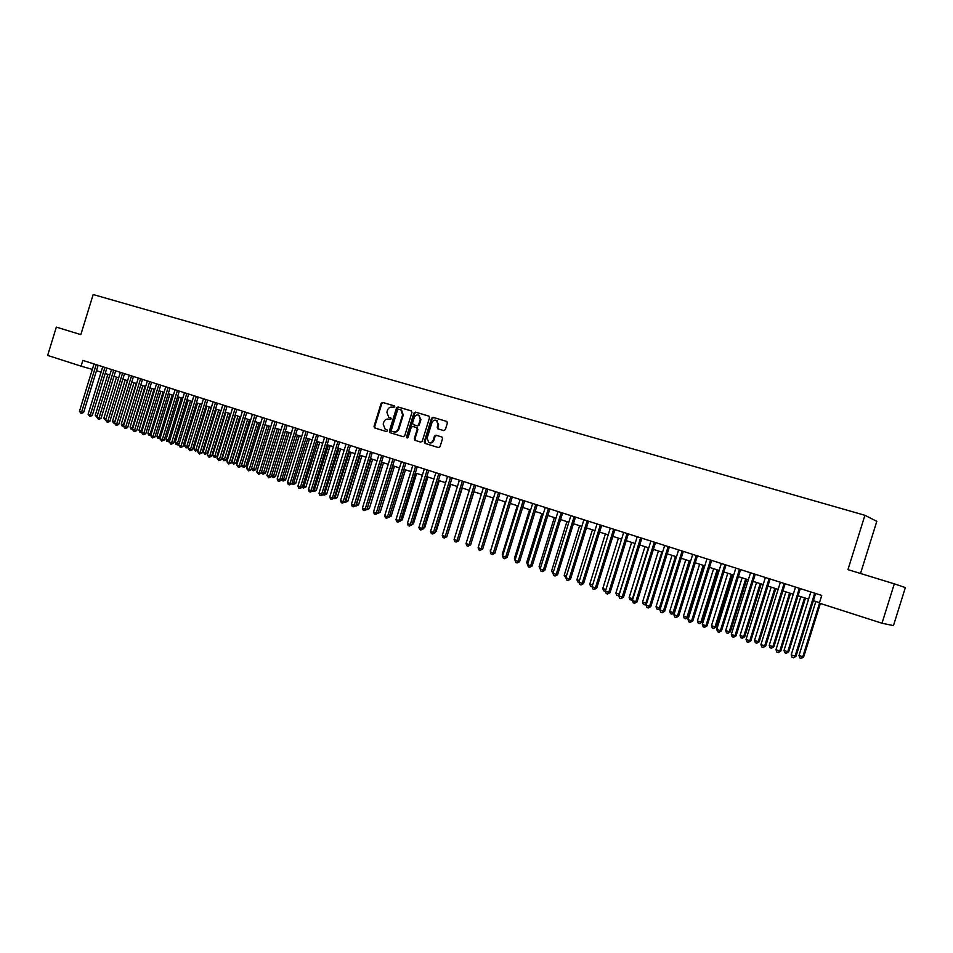 <?xml version="1.0" encoding="UTF-8"?>
<svg xmlns="http://www.w3.org/2000/svg" width="953" height="953" viewBox="0 0 953 953"><rect width="100%" height="100%" fill="white"/><g stroke="black" fill="none" stroke-linecap="round" stroke-linejoin="round"><path stroke-width="1.43" d="M394.84 407.002L394.471 405.918L382.629 402.404L381.14 403.357L374.029 426.348L374.648 427.933L386.406 431.554L387.454 430.887L387.013 429.779L385.155 429.184L383.189 424.109L383.773 422.179C384.762 419.761 386.358 418.748 388.574 419.153L391.147 418.939L390.742 417.843L388.693 417.188L386.87 412.184L387.466 410.266C388.443 407.848 390.051 406.824 392.267 407.217L394.84 407.002M443.776 430.601L445.337 429.636L447.386 423.013L446.886 421.476L433.079 417.343L431.53 418.307L424.264 441.775L424.895 443.383L438.511 447.588L440.072 446.623L442.549 438.63L441.966 437.034L435.997 435.199L434.437 436.164L433.222 440.119C432.281 442.335 430.792 443.145 428.779 442.561L427.099 438.249L431.888 422.798C432.936 420.428 434.52 419.654 436.641 420.476L438.011 424.621L437.213 427.206L437.761 428.779L443.776 430.601M882.001 623.238L819.342 603.13L821.748 595.422L82.851 360.401L81.076 366.155L47.65 355.421L56.346 327.117L80.838 334.622L93.168 294.537L864.919 515.287L847.956 569.632L894.307 583.832L882.001 623.238L893.461 625.609L905.35 587.584L894.307 583.832M411.934 412.494L411.208 410.862L398.032 406.967L396.519 407.92L389.372 431.054L389.991 432.65L403.214 436.724L404.727 435.771L411.934 412.494M415.437 412.113L428.802 416.08L429.529 417.712L422.274 441.156L420.738 442.109L414.924 440.322L414.293 438.714L417.223 429.231L416.497 427.587L412.72 426.444L411.196 427.409L408.146 437.248L407.014 437.892L406.574 436.76L413.9 413.078L415.437 412.113L429.041 416.187M860.523 573.48L876.808 521.339L864.919 515.287M96.479 370.693L101.054 372.17M105.199 373.493L109.833 374.982M113.991 376.316L118.684 377.817L106.045 418.879M122.842 379.151L127.607 380.688M131.776 382.022L136.601 383.571M140.782 384.917L145.678 386.477M149.871 387.823L154.815 389.408M159.02 390.766L164.047 392.374M168.252 393.72L173.339 395.352M177.568 396.71L182.714 398.366M186.955 399.724L192.172 401.392M196.413 402.762L201.702 404.453M205.955 405.823L211.328 407.539M215.581 408.908L221.025 410.648M225.289 412.018L230.805 413.793M235.081 415.163L240.668 416.949M244.957 418.331L250.615 420.142M254.916 421.524L260.657 423.37M264.97 424.752L270.771 426.61M275.095 428.004L280.992 429.886M285.316 431.28L291.284 433.198M295.633 434.592L301.684 436.534M306.032 437.927L312.167 439.893M316.527 441.287L322.745 443.288M327.117 444.694L333.419 446.707M337.803 448.113L344.188 450.161M348.584 451.579L355.052 453.652M359.46 455.057L366.012 457.166M370.431 458.584L377.078 460.716M381.498 462.134L388.24 464.302M392.672 465.719L399.51 467.911M403.953 469.341L410.874 471.556M415.329 472.986L422.346 475.237M426.825 476.679L433.937 478.954M438.416 480.395L445.623 482.706M450.114 484.148L457.428 486.495M461.931 487.936L469.341 490.318M473.855 491.76L481.36 494.178M485.887 495.62L493.499 498.062M498.038 499.527L505.757 502.005M510.308 503.458L518.134 505.972M522.685 507.425L530.63 509.974M535.193 511.439L543.246 514.024M547.82 515.49L555.98 518.11M560.567 519.588L568.846 522.244M573.444 523.709L581.83 526.401M586.44 527.879L594.958 530.618M599.568 532.096L608.205 534.859M612.827 536.348L621.582 539.16M626.228 540.649L635.103 543.496M639.749 544.985L648.755 547.88M653.413 549.369L662.549 552.299M667.219 553.8L676.475 556.766M681.157 558.267L690.556 561.281M695.249 562.794L704.779 565.844M709.473 567.357L719.146 570.454M723.851 571.967L733.667 575.112M738.384 576.625L748.331 579.817M753.061 581.342L763.162 584.582M767.904 586.095L778.148 589.383M782.889 590.908L793.289 594.243M798.042 595.768L808.585 599.151M813.362 600.676L819.497 602.653M81.076 366.155L92.334 369.395M390.801 417.879L389.801 417.569M387.049 429.791L385.441 429.291M394.542 405.966L383.297 402.631L381.808 403.584L374.708 426.551L375.315 428.135M411.458 410.969L398.688 407.193L397.187 408.146L390.039 431.268L390.647 432.853M398.699 409.123L397.639 409.79L391.349 430.113L391.79 431.232L393.458 431.745C395.698 432.162 397.306 431.149 398.294 428.719L402.607 414.793L400.903 409.85L398.699 409.123M400.594 409.707L401.558 410.076L403.262 415.02L398.95 428.921C397.961 431.364 396.353 432.376 394.125 431.959L391.85 431.256M416.842 427.718L417.879 429.446L414.948 438.916L415.579 440.524L414.924 440.322M416.08 412.339L414.555 413.304L407.431 437.927M420.273 419.391L418.867 415.258C416.795 414.484 415.246 415.27 414.233 417.593L412.554 423.001L413.125 424.573L417.057 425.777L418.593 424.824L420.273 419.391L420.916 419.618L418.76 415.198M420.916 419.618L419.237 425.038L417.712 425.991L413.28 424.633M436.474 420.392L438.654 424.847L437.856 427.421L438.392 428.993M429.326 442.74L429.422 442.776C431.435 443.348 432.912 442.537 433.853 440.322L433.222 440.119M441.978 437.034L436.629 435.414L435.08 436.379L433.853 440.322M446.886 421.476L433.71 417.569L432.174 418.534L424.907 441.978L425.55 443.598L424.895 443.383M107.856 374.35L95.288 415.198L97.254 415.865M96.861 417.307L95.288 415.198M96.182 364.642L81.613 412.018L79.456 411.279L94.013 363.951M98.147 365.273L83.614 412.518L81.613 412.018L81.1 413.435L79.456 411.279M83.614 412.518L81.1 413.435M116.504 377.126L103.889 418.141L106.045 418.867L105.521 420.273L103.889 418.141M125.224 379.925L112.549 421.095L114.729 421.834L127.416 380.628M114.515 423.311L113.324 422.941L112.549 421.095M114.205 423.239L114.92 421.881M134.016 382.737L121.281 424.073L123.485 424.824L136.219 383.451M123.449 426.348L122.067 425.931L121.281 424.073M122.937 426.229L123.866 424.919M142.867 385.584L130.096 427.087L132.3 427.837L145.094 386.299M147.381 380.926L132.455 429.422L130.871 428.945L130.096 427.087M131.752 429.243L132.896 427.98M104.913 367.417L90.285 414.984L88.105 414.245L102.721 366.726M106.867 368.049L92.274 415.484L90.285 414.984L89.773 416.401L88.105 414.245M92.274 415.484L89.773 416.401M113.717 370.217L99.029 417.974L96.837 417.223L111.513 369.526M115.67 370.836L101.006 418.462L99.029 417.974L98.504 419.403L96.837 417.223M101.006 418.462L98.504 419.403M122.603 373.04L107.844 421L105.628 420.237L120.376 372.337M124.533 373.659L109.821 421.476L107.844 421L107.308 422.417L105.628 420.237M109.821 421.476L107.308 422.417M131.55 375.887L116.719 424.037L114.491 423.275L129.298 375.172M133.48 376.506L118.696 424.514L116.719 424.037L116.183 425.467L114.491 423.275M118.696 424.514L116.183 425.467M151.801 388.443L138.971 430.113L141.199 430.875L154.041 389.169M141.592 432.34L139.746 431.983L138.971 430.113M140.639 432.293L141.199 430.875L141.985 431.078M140.567 378.758L125.689 427.099L123.437 426.336L138.304 378.043M142.497 379.377L127.642 427.587L125.689 427.099L125.129 428.54L123.437 426.336M127.642 427.587L125.129 428.54M160.807 391.338L147.918 433.174L150.157 433.937L163.07 392.064M150.848 435.211L148.692 435.044L147.918 433.174M149.597 435.354L150.157 433.937L151.158 434.187M136.672 430.673L134.159 431.638L132.455 429.422L136.672 430.673L151.575 382.26M149.669 381.653L134.159 431.638M169.884 394.244L156.935 436.26L159.199 437.034L172.159 394.971M160.164 438.106L157.721 438.13L156.935 436.26M158.627 438.451L159.199 437.034L160.414 437.32M158.841 384.571L143.82 433.317L141.544 432.531L156.542 383.845M160.747 385.179L145.773 433.782L143.82 433.317L143.248 434.747L141.544 432.531M145.773 433.782L143.248 434.747M179.033 397.175L166.025 439.357L168.312 440.143L181.332 397.913M169.574 441.013L168.478 441.739L166.811 441.251L166.025 439.357M167.728 441.561L168.312 440.143L169.729 440.489M168.085 387.514L153.004 436.45L150.705 435.664L165.762 386.775M169.979 388.121L154.946 436.927L153.004 436.45L152.42 437.904L150.705 435.664M154.946 436.927L152.42 437.904M188.253 400.141L175.197 442.49L177.508 443.276L190.576 400.879M179.057 443.943L177.651 444.884L175.983 444.384L175.197 442.49M176.901 444.706L177.508 443.276L179.14 443.669M177.413 390.48L162.272 439.631L159.949 438.833L175.066 389.729M179.295 391.075L164.19 440.083L162.272 439.631L161.676 441.072L159.949 438.833M164.19 440.083L161.676 441.072M197.557 403.119L184.441 445.647L186.764 446.445L199.892 403.869M186.157 447.874L186.764 446.445L188.623 446.886L186.157 447.874L184.441 445.647M186.812 393.47L171.6 442.823L169.265 442.025L184.453 392.719M188.694 394.065L173.529 443.276L171.6 442.823L171.004 444.265L169.265 442.025M173.529 443.276L171.004 444.265M206.932 406.133L193.769 448.839L196.104 449.637L197.962 450.078L211.101 407.467M197.962 450.078L195.484 451.067L209.291 406.883M195.484 451.067L193.769 448.839M196.294 396.484L181.022 446.04L178.664 445.23L193.924 395.733M198.164 397.079L182.928 446.504L181.022 446.04L180.403 447.493L178.664 445.23M182.928 446.504L180.403 447.493M216.391 409.171L203.168 452.044L205.526 452.854L207.373 453.294L220.572 410.505M207.373 453.294L204.895 454.283L218.761 409.933M204.895 454.283L203.168 452.044M205.86 399.533L190.517 449.292L188.134 448.482L203.465 398.759M207.718 400.117L192.411 449.745L190.517 449.292L189.885 450.745L188.134 448.482M192.411 449.745L189.885 450.745M225.921 412.22L212.638 455.284L215.021 456.094L216.855 456.535L230.114 413.566M216.855 456.535L214.389 457.535L228.315 412.994M214.389 457.535L212.638 455.284M235.534 415.305L222.204 458.548L224.598 459.37L226.433 459.799L239.739 416.652M226.433 459.799L223.955 460.811L237.952 416.08M223.955 460.811L222.204 458.548M245.231 418.415L231.841 461.836L234.259 462.67L236.07 463.098L249.448 419.773M236.07 463.098L233.592 464.111L247.673 419.201M233.592 464.111L231.841 461.836M255.011 421.56L241.562 465.159L244.004 465.993L245.803 466.41L259.228 422.906M245.803 466.41L243.325 467.435L257.477 422.346M243.325 467.435L241.562 465.159M251.449 468.542L255.618 469.769L269.103 426.074M255.618 469.769L253.141 470.794L267.352 425.514M253.141 470.794L251.413 468.65M261.527 471.985L265.506 473.141L279.062 429.267M265.506 473.141L263.028 474.189L277.323 428.719M263.028 474.189L261.42 472.319M271.676 475.452L275.488 476.56L289.104 432.495M275.488 476.56L273.011 477.596L287.377 431.935M273.011 477.596L271.51 476.012M281.933 478.954L285.555 479.99L299.23 435.735M285.555 479.99L283.077 481.051L297.515 435.187M283.077 481.051L281.683 479.752M292.273 482.48L295.716 483.457L309.439 439.023M295.716 483.457L293.226 484.517L307.736 438.475M293.226 484.517L291.952 483.528M302.697 486.042L305.949 486.959L319.743 442.323M305.949 486.959L303.471 488.031L318.052 441.775M303.471 488.031L302.304 487.34L318.373 435.318M313.227 489.639L316.277 490.485L330.131 445.659M316.277 490.485L313.799 491.557L328.463 445.122M313.799 491.557L312.691 491.033M323.841 493.273L326.7 494.047L340.614 449.018M326.7 494.047L324.223 495.131L338.958 448.482M324.223 495.131L323.174 494.762M334.563 496.93L337.219 497.633L351.192 452.413M337.219 497.633L334.729 498.729L349.548 451.889M334.729 498.729L333.872 498.431M345.367 500.623L347.821 501.254L361.866 455.832M347.821 501.254L345.331 502.362L360.222 455.308M345.331 502.362L344.676 502.136M356.279 504.351L358.519 504.911L372.623 459.286M358.519 504.911L356.029 506.019L371.003 458.774M367.274 508.104L369.311 508.592L383.487 462.777M369.311 508.592L366.822 509.712L381.879 462.253M378.389 511.904L380.199 512.309L394.447 466.291M378.138 512.702L392.85 465.779M380.199 512.309L377.698 513.429M389.598 515.728L391.195 516.061L405.501 469.841M391.195 516.061L388.931 517.253M400.915 519.564L402.273 519.85L416.652 473.415M402.273 519.85L400.272 521.1M412.339 523.435L413.471 523.673L427.909 477.024M413.471 523.673L411.934 524.746M423.871 527.343L424.752 527.521L439.273 480.669M424.752 527.521L423.549 528.367M435.509 531.286L436.152 531.417L450.733 484.35M436.152 531.417L435.283 532.024M447.267 535.264L462.3 488.055M459.12 539.279L473.975 491.808M481.336 494.166L466.529 542.007M493.213 497.978L478.597 546.129M505.209 501.826L490.783 550.286M490.569 550.989L490.235 550.107M517.312 505.709L502.267 554.217L503.077 554.491M502.767 555.528L502.267 554.217M529.534 509.629L514.417 558.363L515.502 558.732M515.073 560.114L514.417 558.363M541.876 513.584L526.675 562.556L528.033 563.02M527.569 564.736L526.675 562.556M554.336 517.586L539.053 566.785L540.696 567.345M540.22 569.072L539.053 566.785M566.904 521.613L551.561 571.05L553.479 571.705M553.002 573.444L551.561 571.05M579.603 525.687L564.176 575.362L566.392 576.124M565.915 577.863L564.176 575.362M592.421 529.797L576.922 579.71L579.436 580.568M578.947 582.331L577.732 581.902L576.922 579.71M605.369 533.954L589.788 584.106L592.599 585.071M592.099 586.786L590.598 586.309L589.788 584.106M618.437 538.147L602.772 588.549L605.905 589.609M623.679 532.417L605.381 591.289L603.583 590.753L602.772 588.549M605.774 590.014L604.893 591.205M631.636 542.388L615.888 593.028L619.2 594.16L634.96 543.448M618.938 595.494L616.698 595.244L615.888 593.028M618.02 595.696L619.343 594.184M215.509 402.595L200.094 452.568L197.688 451.746L213.079 401.821M217.355 403.179L201.988 453.02L200.094 452.568L199.451 454.033L197.688 451.746M201.988 453.02L199.451 454.033M225.23 405.692L209.755 455.879L207.325 455.046L222.788 404.918M227.064 406.276L211.626 456.32L209.755 455.879L209.1 457.345L207.325 455.046M211.626 456.32L209.1 457.345M235.034 408.813L219.488 459.215L217.046 458.369L232.58 408.027M236.868 409.385L221.358 459.644L219.488 459.215L218.833 460.68L217.046 458.369M221.358 459.644L218.833 460.68M244.933 411.958L229.316 462.574L226.85 461.728L242.455 411.172M246.744 412.53L231.174 463.003L229.316 462.574L228.637 464.04L226.85 461.728M231.174 463.003L228.637 464.04M254.916 415.127L239.227 465.969L236.737 465.112L252.414 414.329M256.714 415.699L241.073 466.398L239.227 465.969L238.536 467.435L236.737 465.112M241.073 466.398L238.536 467.435M264.982 418.331L249.221 469.388L246.708 468.531L262.456 417.533M266.769 418.903L251.056 469.805L249.221 469.388L248.519 470.865L246.708 468.531M251.056 469.805L248.519 470.865M275.131 421.56L259.299 472.843L256.774 471.973L272.582 420.749M276.918 422.131L261.122 473.26L259.299 472.843L258.597 474.32L256.774 471.973M261.122 473.26L258.597 474.32M285.376 424.824L269.473 476.321L266.923 475.44L282.803 424.002M287.139 425.383L271.283 476.738L269.473 476.321L268.746 477.798L266.923 475.44M271.283 476.738L268.746 477.798M295.704 428.1L279.729 479.835L277.156 478.954L293.119 427.278M297.467 428.659L281.528 480.241L279.729 479.835L279.003 481.313L277.966 480.967L277.156 478.954M281.528 480.241L279.003 481.313M306.127 431.423L290.081 483.374L287.484 482.48L303.519 430.589M307.879 431.971L291.868 483.779L290.081 483.374L289.331 484.863L288.294 484.505L287.484 482.48M291.868 483.779L289.331 484.863M316.646 434.759L300.517 486.947L297.908 486.054L314.014 433.925M299.766 488.436L300.517 486.947L302.304 487.34L299.766 488.436L298.718 488.079L297.908 486.054M327.26 438.142L311.059 490.557L308.415 489.651L324.592 437.296M328.976 438.69L312.822 490.95L311.059 490.557L310.285 492.046L309.225 491.688L308.415 489.651M312.822 490.95L310.285 492.046M337.958 441.549L321.685 494.19L319.017 493.273L335.277 440.691M339.661 442.085L323.436 494.583L321.685 494.19L320.899 495.691L319.839 495.322L319.017 493.273M323.436 494.583L320.899 495.691M348.762 444.98L332.406 497.859L329.726 496.942L346.046 444.122M350.454 445.516L334.146 498.24L332.406 497.859L331.608 499.36L330.536 498.991L329.726 496.942M334.146 498.24L331.608 499.36M359.662 448.446L343.235 501.564L340.519 500.635L356.922 447.576M361.342 448.982L344.962 501.945L343.235 501.564L342.425 503.065L341.329 502.696L340.519 500.635M344.962 501.945L342.425 503.065M370.657 451.948L354.147 505.304L351.407 504.363L367.894 451.067M372.325 452.472L355.862 505.674L354.147 505.304L353.325 506.805L352.229 506.436L351.407 504.363M355.862 505.674L353.325 506.805M381.748 455.474L365.166 509.069L362.402 508.128L378.972 454.581M383.404 455.999L366.869 509.438L365.166 509.069L364.332 510.582L363.224 510.2L362.402 508.128M366.869 509.438L364.332 510.582M392.958 459.036L376.292 512.881L373.505 511.928L390.146 458.143M394.59 459.549L377.972 513.238L376.292 512.881L375.434 514.394L374.315 514.012L373.505 511.928M377.972 513.238L375.434 514.394M404.251 462.634L387.514 516.717L384.69 515.752L401.416 461.728M405.871 463.146L389.181 517.074L387.514 516.717L386.644 518.241L385.512 517.848L384.69 515.752M389.181 517.074L386.644 518.241M415.663 466.255L398.842 520.6L395.995 519.623L412.804 465.35M417.259 466.767L400.486 520.946L398.842 520.6L397.949 522.113L396.817 521.732L395.995 519.623M400.486 520.946L397.949 522.113M427.17 469.912L410.266 524.507L407.396 523.531L424.288 468.995M428.755 470.425L411.899 524.853L410.266 524.507L409.361 526.032L408.218 525.639L407.396 523.531M411.899 524.853L409.361 526.032M438.785 473.617L421.81 528.462L418.915 527.462L435.878 472.688M440.357 474.117L423.43 528.796L421.81 528.462L420.892 529.987L419.725 529.594L418.915 527.462M423.43 528.796L420.892 529.987M450.519 477.346L433.448 532.441L430.53 531.44L447.576 476.405M452.067 477.834L435.056 532.775L433.448 532.441L432.519 533.978L431.352 533.573L430.53 531.44M435.056 532.775L432.519 533.978M462.36 481.11L445.206 536.468L442.252 535.455L459.382 480.169M463.897 481.599L446.79 536.789L445.206 536.468L444.253 538.004L443.074 537.599L442.252 535.455M446.79 536.789L444.253 538.004M474.308 484.91L457.071 540.53L454.093 539.505L471.306 483.957M475.821 485.387L458.643 540.839L457.071 540.53L456.106 542.066L454.915 541.661L454.093 539.505M458.643 540.839L456.106 542.066M486.375 488.746L469.043 544.628L466.041 543.603L483.35 487.781M487.865 489.223L470.603 544.937L469.043 544.628L468.066 546.164L466.863 545.759L466.041 543.603M470.603 544.937L468.066 546.164M498.55 492.618L481.134 548.761L478.108 547.725L495.489 491.653M500.027 493.094L482.671 549.071L481.134 548.761L480.145 550.31L478.93 549.893L478.108 547.725M482.671 549.071L480.145 550.31M510.844 496.525L493.344 552.943L490.283 551.894L507.758 495.548M512.309 497.001L494.857 553.24L493.344 552.943L492.332 554.491L491.105 554.074L490.283 551.894M494.857 553.24L492.332 554.491M523.257 500.48L505.674 557.16L502.576 556.111L520.147 499.491M524.698 500.933L507.175 557.445L505.674 557.16L504.637 558.72L503.41 558.291L502.576 556.111M507.175 557.445L504.637 558.72M535.789 504.471L518.122 561.424L515.001 560.352L532.644 503.47M537.218 504.923L519.599 561.698L518.122 561.424L517.074 562.973L515.823 562.544L515.001 560.352M519.599 561.698L517.074 562.973M548.451 508.485L530.69 565.725L527.533 564.641L545.271 507.484M549.857 508.938L532.143 565.999L530.69 565.725L529.618 567.285L528.355 566.844L527.533 564.641M532.143 565.999L529.618 567.285M561.234 512.559L543.377 570.073L540.184 568.977L558.017 511.535M562.615 513L544.806 570.335L543.377 570.073L542.293 571.633L541.018 571.192L540.184 568.977M544.806 570.335L542.293 571.633M574.135 516.657L556.183 574.456L552.966 573.349L570.895 515.633M575.493 517.098L557.6 574.707L556.183 574.456L555.087 576.017L553.8 575.576L552.966 573.349M557.6 574.707L555.087 576.017M587.167 520.803L569.132 578.888L565.879 577.768L583.903 519.766M588.501 521.231L570.525 579.126L569.132 578.888L568 580.448L566.701 580.008L565.879 577.768M570.525 579.126L568 580.448M600.33 524.996L582.2 583.355L578.912 582.235L597.031 523.936M601.653 525.413L583.57 583.593L582.2 583.355L581.056 584.928L579.746 584.475L578.912 582.235M583.57 583.593L581.056 584.928M613.625 529.225L595.399 587.87L592.087 586.738L610.289 528.165M614.923 529.63L596.745 588.096L595.399 587.87L594.231 589.442L592.909 588.99L592.087 586.738M596.745 588.096L594.231 589.442M610.051 592.659L607.549 594.017L606.203 593.552L605.381 591.289L610.051 592.659L628.325 533.894M627.05 533.489L608.729 592.432L607.549 594.017M644.967 546.665L629.147 597.555L632.47 598.687L648.326 547.737M632.637 599.699L629.957 599.782L629.147 597.555M631.279 600.235L632.935 598.758M640.607 537.802L622.19 597.043L618.807 595.887L637.212 536.718M641.857 538.195L623.5 597.257L622.19 597.043L620.987 598.627L619.641 598.162L618.807 595.887M623.5 597.257L620.987 598.627M658.428 550.977L642.525 602.117L645.884 603.273L661.823 552.061M646.479 603.94L645.169 604.905L643.335 604.369L642.525 602.117M644.681 604.821L646.658 603.392M654.306 542.162L635.794 601.7L632.375 600.533L650.875 541.066M655.533 542.555L637.069 601.903L635.794 601.7L634.567 603.285L633.209 602.808L632.375 600.533M637.069 601.903L634.567 603.285M672.032 555.337L656.033 606.739L659.44 607.895L675.451 556.433M660.477 608.217L658.201 609.455L656.843 608.991L656.033 606.739M658.201 609.455L659.44 607.895L660.524 608.062M668.148 546.557L649.529 606.406L646.086 605.226L664.682 545.461M669.351 546.939L650.792 606.596L649.529 606.406L648.29 607.99L646.908 607.514L646.086 605.226M650.792 606.596L648.29 607.99M685.767 559.745L669.685 611.397L673.116 612.576L674.307 612.743L690.353 561.222M674.307 612.743L671.865 614.137L673.116 612.576L689.222 560.852M671.865 614.137L670.495 613.661L669.685 611.397M682.134 551.013L663.407 611.159L659.929 609.968L678.619 549.893M683.301 551.382L664.646 611.338L663.407 611.159L662.144 612.743L660.751 612.267L659.929 609.968M664.646 611.338L662.144 612.743M699.633 564.2L683.468 616.115L686.946 617.294L688.102 617.461L704.231 565.677M688.102 617.461L685.672 618.854L686.946 617.294L703.123 565.32M685.672 618.854L684.278 618.378L683.468 616.115M696.25 555.504L677.44 615.948L673.914 614.745L692.712 554.372M697.405 555.861L678.643 616.126L677.44 615.948L676.154 617.544L674.748 617.067L673.914 614.745M678.643 616.126L676.154 617.544M713.642 568.691L697.405 620.868L700.908 622.059L702.039 622.214L718.252 570.168M702.039 622.214L699.609 623.631L700.908 622.059L717.168 569.823M699.609 623.631L698.215 623.143L697.405 620.868M710.521 560.042L691.604 620.808L688.042 619.581L706.935 558.899M711.641 560.4L692.783 620.963L691.604 620.808L690.294 622.392L688.876 621.904L688.042 619.581M692.783 620.963L690.294 622.392M727.806 573.229L711.474 625.668L715.012 626.883L716.12 627.026L732.416 574.719M716.12 627.026L713.69 628.444L715.012 626.883L731.368 574.373M713.69 628.444L712.272 627.967L711.474 625.668M724.935 564.629L705.923 625.704L702.325 624.477L721.326 563.473M726.031 564.974L707.066 625.847L705.923 625.704L704.589 627.3L703.147 626.812L702.325 624.477M707.066 625.847L704.589 627.3M742.101 577.816L725.686 630.529L729.259 631.744L730.343 631.887L746.723 579.305M730.343 631.887L727.913 633.316L729.259 631.744L745.699 578.971M727.913 633.316L726.496 632.828L725.686 630.529M739.504 569.263L720.385 630.648L716.751 629.409L735.847 568.095M740.576 569.596L721.504 630.791L720.385 630.648L719.027 632.256L717.573 631.756L716.751 629.409M721.504 630.791L719.027 632.256M756.551 582.462L740.04 635.437L743.65 636.664L744.71 636.795L761.185 583.939M744.71 636.795L742.292 638.236L743.65 636.664L760.184 583.617M742.292 638.236L740.85 637.748L740.04 635.437M754.228 573.944L735.001 635.651L731.332 634.4L750.535 572.765M755.264 574.266L736.097 635.782L735.001 635.651L733.619 637.259L732.154 636.759L731.332 634.4M736.097 635.782L733.619 637.259M771.144 587.143L754.55 640.392L758.195 641.631L759.231 641.75L775.79 588.632M759.231 641.75L756.813 643.204L758.195 641.631L774.825 588.323M756.813 643.204L755.36 642.715L754.55 640.392M769.107 578.674L749.773 640.714L746.056 639.439L765.378 577.482M770.119 578.995L750.833 640.833L749.773 640.714L748.367 642.322L746.89 641.81L746.056 639.439M750.833 640.833L748.367 642.322M785.891 591.873L769.202 645.395L772.895 646.658L773.896 646.753L790.549 593.362M773.896 646.753L771.489 648.231L772.895 646.658L789.608 593.064M771.489 648.231L770.012 647.73L769.202 645.395M784.14 583.45L764.699 645.824L760.947 644.538L780.364 582.259M785.117 583.76L765.735 645.931L764.699 645.824L763.27 647.432L761.769 646.92L760.947 644.538M765.735 645.931L763.27 647.432M800.794 596.649L784.009 650.458L787.738 651.721L788.715 651.816L805.464 598.15M788.715 651.816L786.308 653.305L787.738 651.721L804.546 597.853M786.308 653.305L784.819 652.793L784.009 650.458M799.341 588.287L779.78 650.982L775.992 649.684L795.517 587.072M800.282 588.585L780.793 651.078L779.78 650.982L778.327 652.591L776.814 652.078L775.992 649.684M780.793 651.078L778.327 652.591M815.851 601.486L798.983 655.569L803.689 656.927L820.378 603.463M803.689 656.927L801.294 658.44L802.748 656.855L819.497 603.178M801.294 658.44L799.793 657.915L798.983 655.569M814.696 593.171L795.028 656.2L791.204 654.89L810.836 591.944M815.613 593.469L796.005 656.283L793.551 657.82L792.026 657.296L791.204 654.89M796.005 656.283L793.551 657.82M374.708 426.551L374.029 426.348M381.808 403.584L381.14 403.357M383.297 402.631L382.629 402.404M390.039 431.268L389.372 431.054M397.187 408.146L396.519 407.92M398.688 407.193L398.032 406.967M394.125 431.959L393.458 431.745M398.95 428.921L398.294 428.719M403.262 415.02L402.607 414.793M414.948 438.916L414.293 438.714M417.879 429.446L417.223 429.231M417.152 427.802L416.497 427.587M407.229 436.974L406.574 436.76M414.555 413.304L413.9 413.078M417.712 425.991L417.057 425.777M419.237 425.038L418.593 424.824M437.856 427.421L437.213 427.206M438.654 424.847L438.011 424.621M435.08 436.379L434.437 436.164M436.629 435.414L435.997 435.199M424.907 441.978L424.264 441.775M432.174 418.534L431.53 418.307M433.71 417.569L433.079 417.343M401.558 410.076L400.903 409.85M417.295 427.861L416.652 427.647M419.511 415.484L418.867 415.258M437.272 420.702L436.641 420.476"/></g></svg>
